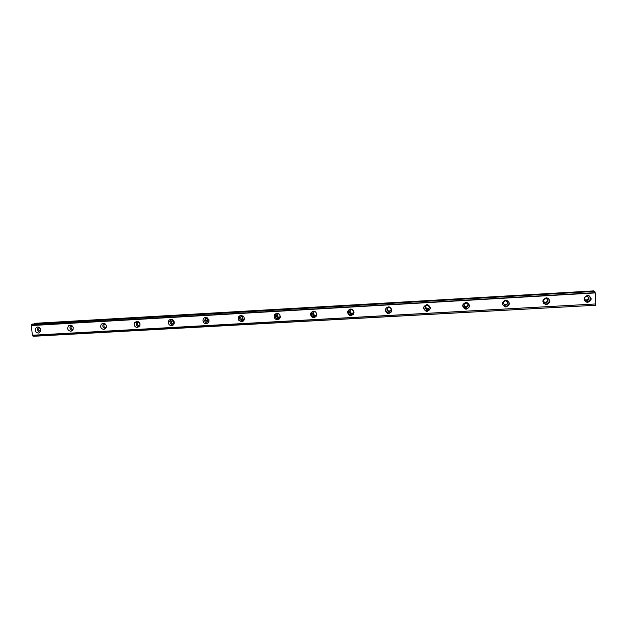 <?xml version="1.0" encoding="UTF-8"?>
<svg xmlns="http://www.w3.org/2000/svg" width="627" height="627" viewBox="0 0 627 627"><rect width="100%" height="100%" fill="white"/><g stroke="black" fill="none" stroke-linecap="round" stroke-linejoin="round"><path stroke-width="0.94" d="M40.536 331.369C38.474 330.617 38.122 329.402 39.477 327.709L39.477 327.709M586.833 300.592L586.355 300.576C583.761 299.001 583.855 297.527 586.637 296.171L587.091 296.187C589.709 297.754 589.623 299.22 586.833 300.592M587.538 296.289C588.769 298.154 588.275 299.424 586.049 300.114L585.093 299.972M545.898 302.896L545.388 302.872C542.88 301.289 542.982 299.831 545.694 298.515L546.18 298.538C548.719 300.114 548.625 301.571 545.898 302.896M547.058 298.86C547.959 300.67 547.402 301.853 545.372 302.41L543.954 302.026M505.691 305.169L505.127 305.13C502.713 303.531 502.823 302.096 505.464 300.819L505.997 300.85C508.442 302.441 508.34 303.876 505.691 305.169M507.353 301.658C507.768 303.296 507.118 304.299 505.409 304.667L503.465 303.758M466.174 307.395L465.555 307.34C463.243 305.725 463.369 304.307 465.932 303.092L466.519 303.131C468.871 304.738 468.753 306.156 466.174 307.395M468.212 304.777L466.135 306.885L463.855 305.098M427.348 309.581L426.65 309.511C424.455 307.873 424.597 306.47 427.089 305.318L427.747 305.373C429.981 307.003 429.848 308.406 427.348 309.581M429.338 307.904L426.854 308.993L425.325 306.391M389.179 311.729L388.387 311.627C386.334 309.957 386.506 308.586 388.905 307.504L389.665 307.591C391.757 309.244 391.601 310.624 389.179 311.729M390.911 310.655L388.811 311.102C387.439 310.428 387.047 309.401 387.643 308.006M351.661 313.845L350.736 313.688C348.863 311.987 349.074 310.647 351.371 309.652L352.256 309.793C354.177 311.478 353.981 312.834 351.661 313.845M353.173 313.061L351.379 313.155C350.007 312.324 349.733 311.235 350.548 309.871M314.778 315.922L313.672 315.671C312.034 313.939 312.301 312.638 314.472 311.768L315.53 311.995C317.223 313.712 316.972 315.028 314.778 315.922M316.141 315.287L314.519 315.13C313.281 314.198 313.1 313.1 313.994 311.854M280.355 316.259L278.506 317.967L277.142 317.536C275.841 315.789 276.186 314.558 278.192 313.845L279.242 314.072M279.791 317.395L278.192 316.996C277.189 315.992 277.126 314.95 277.988 313.868M244.405 318.994L242.837 319.974L241.129 319.19C240.298 317.497 240.76 316.4 242.508 315.89L243.064 315.945M244.083 319.425L242.375 318.634L242.531 315.89M207.631 317.905L207.145 319.927L208.987 321.392L207.749 321.957L205.711 320.483C205.468 319.041 206.032 318.179 207.404 317.905L207.639 317.905M174.157 323.587L173.24 323.9C171.837 323.775 171.14 322.976 171.147 321.518L172.864 319.88M174.243 323.266L172.77 320.969L173.13 320.083M139.915 325.656L139.28 325.813C137.532 325.507 136.921 324.48 137.454 322.748L138.685 321.855M140.072 325.013L139.194 322.294M106.237 327.631L105.869 327.694C103.91 327.216 103.4 326.079 104.333 324.269L105.085 323.814M106.449 326.604L105.83 324.567M73.116 329.536L72.983 329.543C70.914 328.94 70.483 327.749 71.682 325.962L72.042 325.758M73.288 327.819L73.093 327.145M37.589 327.028L36.444 327.365C34.289 330.1 34.877 332.012 38.216 333.109L39.446 332.718C41.507 329.967 40.88 328.07 37.589 327.028M38.466 327.122C37.024 329.355 37.495 331.103 39.893 332.365M587.452 295.435C583.094 297.551 582.945 299.855 586.997 302.324L587.75 302.355C592.131 300.208 592.264 297.903 588.15 295.458L587.452 295.435M585.156 301.509L586.888 301.822C590.477 300.647 591.198 298.601 589.035 295.678M546.211 297.801C541.971 299.855 541.806 302.128 545.725 304.62L546.54 304.659C550.812 302.575 550.953 300.294 546.963 297.833L546.211 297.801M543.57 303.39L545.96 304.119C549.228 303.17 550.059 301.273 548.46 298.405M505.707 300.129C501.576 302.112 501.396 304.361 505.166 306.869L506.06 306.932C510.213 304.91 510.37 302.653 506.522 300.176L505.707 300.129M502.611 304.808L505.754 306.368C508.505 305.749 509.492 304.119 508.724 301.501M465.908 302.418C461.895 304.314 461.691 306.532 465.305 309.072L466.284 309.15C470.328 307.214 470.509 304.988 466.817 302.48L465.908 302.418M462.648 305.631L465.265 308.508L466.245 308.586C468.275 308.28 469.357 307.128 469.49 305.122M426.799 304.659C422.911 306.47 422.676 308.656 426.101 311.227L427.206 311.337C431.125 309.495 431.329 307.293 427.818 304.753L426.799 304.659M424.009 306.423C423.57 308.468 424.346 309.879 426.321 310.647L427.418 310.765L430.302 308.797M388.364 306.869C384.617 308.555 384.343 310.71 387.541 313.32L388.795 313.492C392.588 311.752 392.831 309.589 389.532 307.011L388.364 306.869M386.303 307.739C385.229 309.95 385.793 311.611 388.011 312.74L389.257 312.904L391.452 311.901M350.587 309.04C346.997 310.584 346.66 312.685 349.576 315.35L351.042 315.6C354.678 314.002 354.984 311.885 351.951 309.252L350.587 309.04M349.161 309.464C347.711 311.595 348.087 313.359 350.289 314.754L353.299 314.511M313.453 311.172C310.067 312.528 309.636 314.558 312.175 317.27L313.931 317.677C317.38 316.267 317.764 314.205 315.091 311.517L313.453 311.172M312.505 311.376C310.906 313.32 311.11 315.091 313.116 316.674L315.914 316.831M276.946 313.273C273.827 314.37 273.27 316.29 275.284 319.025L277.44 319.723C280.63 318.547 281.147 316.596 278.968 313.861L276.946 313.273M276.374 313.359C274.798 315.036 274.822 316.721 276.444 318.422L279.258 319.002M241.042 315.334C238.323 316.11 237.602 317.818 238.863 320.46L241.56 321.729C244.373 320.883 245.055 319.119 243.605 316.439L241.042 315.334M240.776 315.365C239.381 316.674 239.208 318.171 240.243 319.848L243.276 321.071M205.727 317.364C203.603 317.795 202.709 319.119 203.062 321.353C203.626 322.897 204.692 323.681 206.267 323.704C208.509 323.218 209.379 321.808 208.862 319.472L205.727 317.364L204.653 320.75C205.217 322.278 206.275 323.054 207.843 323.077L207.929 323.07M170.999 319.362C169.525 319.543 168.624 320.381 168.295 321.878C168.255 324.183 169.345 325.437 171.555 325.648C173.138 325.437 174.047 324.512 174.298 322.881C174.196 320.695 173.099 319.519 170.999 319.362M171.202 319.355L170.089 321.275C170.035 323.485 171.069 324.731 173.193 325.021M136.835 321.322L134.562 322.725C133.708 325.452 134.656 327.059 137.407 327.553L139.774 325.977C140.472 323.305 139.484 321.753 136.835 321.322M137.235 321.33L136.553 322.121C135.698 324.621 136.521 326.22 139.037 326.918M103.22 323.258L101.433 324.057C99.944 326.886 100.735 328.673 103.816 329.434L105.704 328.517C107.052 325.703 106.222 323.947 103.22 323.258M103.792 323.281L103.612 323.446C102.154 325.922 102.765 327.702 105.446 328.767M70.138 325.154L68.727 325.656C66.83 328.454 67.504 330.327 70.749 331.283L72.262 330.711C74.041 327.905 73.335 326.056 70.138 325.154M70.875 325.209C69.307 327.568 69.816 329.355 72.403 330.586M32.236 324.096L594.898 291.398L31.836 324.19L31.35 325.57L32.361 335.241L33.098 336.315L595.493 305.255L32.972 336.166M594.757 291.328L31.836 324.19M34.595 323.626L593.918 290.999L35.786 323.258L34.477 323.963M31.35 325.57L595.18 292.927L595.65 303.97L32.361 335.241M32.471 335.429L595.65 303.97M595.626 304.197L595.517 305.075M31.75 324.394L594.898 291.398M594.945 291.618L595.133 292.668L31.421 325.342M593.871 290.881L34.689 323.516M585.579 300.098L586.355 300.576M544.863 302.386L545.388 302.872M504.853 304.628L505.127 305.13M465.524 306.838L465.555 307.34M426.854 308.993L426.65 309.511M388.811 311.102L388.387 311.627M351.379 313.155L350.736 313.688M314.519 315.13L313.672 315.671M278.192 316.996L277.142 317.536M242.375 318.634L241.129 319.19M207.145 319.927L205.711 320.483M172.77 320.969L171.147 321.518M139.131 322.223L137.454 322.748M105.312 323.994L104.333 324.269M72.144 325.836L71.682 325.962M37.839 327.02L36.444 327.365M586.135 301.791L586.997 302.324M545.153 304.071L545.725 304.62M504.868 306.313L505.166 306.869M465.265 308.508L465.305 309.072M426.321 310.647L426.101 311.227M388.011 312.74L387.541 313.32M350.289 314.754L349.576 315.35M313.116 316.674L312.175 317.27M276.444 318.422L275.284 319.025M240.243 319.848L238.863 320.46M204.653 320.75L203.062 321.353M170.089 321.275L168.295 321.878M136.553 322.121L134.562 322.725M103.612 323.446L101.433 324.057M70.6 325.17L68.727 325.656M33.082 336.315L595.493 305.255"/></g></svg>
